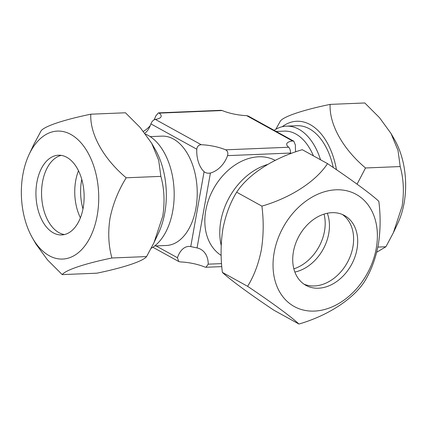 <?xml version="1.0" encoding="UTF-8"?>
<svg xmlns="http://www.w3.org/2000/svg" width="427" height="427" viewBox="0 0 427 427"><rect width="100%" height="100%" fill="white"/><g stroke="black" fill="none" stroke-linecap="round" stroke-linejoin="round"><path stroke-width="0.64" d="M336.46 169.706A64.05 38.638 -92.3 0 0 282.199 126.728M275.815 129.274L280.416 121.006C283.843 116.432 302.823 110.027 330.114 104.391C329.196 124.209 342.662 148.756 365.528 167.976L357.073 184.16M376.737 252.218L385.912 246.758L393.347 232.784L397.873 223.166A64.05 38.638 -92.3 0 0 404.118 203.001A64.05 38.638 -92.3 0 0 394.441 139.432L391.015 133.47L379.544 117.724L364.786 102.966L330.114 104.391M393.347 232.784L402.101 206.289C404.257 192.113 403.622 178.87 400.195 166.557L398.028 150.48L391.015 133.47M400.195 166.557L365.528 167.976M385.912 246.758L377.884 247.089M333.241 167.512A59.604 35.953 -92.3 0 0 296.925 125.714L286.384 126.146A59.604 35.953 -92.3 0 0 274.113 130.326M80.404 217.823A39.887 24.061 87.7 0 1 75.702 180.717A39.887 24.061 87.7 0 1 78.472 170.747M64.461 234.551A39.887 24.061 87.7 0 1 48.529 221.672A39.887 24.061 87.7 0 1 42.503 182.078A39.887 24.061 87.7 0 1 46.388 169.519A39.887 24.061 87.7 0 1 61.216 155.38A39.887 24.061 87.7 0 0 46.388 169.519L46.388 169.519A39.887 24.061 87.7 0 0 42.503 182.078A39.887 24.061 87.7 0 0 48.529 221.672L48.529 221.672A39.887 24.061 87.7 0 0 64.461 234.551M327.306 213.254A39.887 29.879 -61.1 0 1 328.747 233.553A39.887 29.879 -61.1 0 1 294.86 272.047M352.916 246.886A39.887 29.879 -61.1 0 1 303.949 284.136A39.887 29.879 -61.1 0 0 352.916 246.886A39.887 29.879 -61.1 0 0 342.385 214.498A39.887 29.879 -61.1 0 1 352.916 246.886M247.617 286.325C253.974 276.05 258.554 263.891 261.345 249.859C263.603 235.523 263.79 220.946 261.9 206.124C290.371 197.893 315.825 181.576 327.509 163.626L302.273 149.696C273.808 157.926 248.349 174.243 236.665 192.198C230.313 202.467 225.739 214.626 222.942 228.664C220.679 242.99 220.492 257.572 222.382 272.399C229.48 279.167 249.138 293.637 273.702 310.103L298.937 324.034C291.838 317.261 272.18 302.791 247.617 286.325L222.382 272.399M274.161 252.538A64.05 47.973 -61.1 0 1 336.006 189.802A64.05 47.973 -61.1 0 1 376.251 248.349A64.05 47.973 -61.1 0 1 314.405 311.086A64.05 47.973 -61.1 0 1 274.161 252.538M327.509 163.626C351.629 179.794 371.575 194.418 378.829 201.33C380.713 216.153 380.526 230.729 378.269 245.066C375.477 259.098 370.898 271.257 364.541 281.532C353.097 299.156 327.925 315.633 298.937 324.034M356.993 249.138A39.887 29.879 -61.1 0 1 305.929 285.364A39.887 29.879 -61.1 0 1 293.418 251.749A39.887 29.879 -61.1 0 1 344.482 215.518A39.887 29.879 -61.1 0 1 356.993 249.138M261.9 206.124L236.665 192.198M151.686 143.28L155.113 149.242A64.05 38.638 87.7 0 1 164.79 212.817A64.05 38.638 87.7 0 1 158.545 232.982L154.019 242.6L162.767 216.099C164.929 201.928 164.294 188.686 160.867 176.372L158.695 160.29L151.686 143.28L140.211 127.54L125.458 112.781L90.786 114.201C89.867 134.025 103.334 158.566 126.2 177.792C118.3 190.57 112.909 204.063 110.011 218.266C107.85 232.432 108.485 245.674 111.911 257.993L146.584 256.574L154.019 242.6M22.882 174.574A64.05 38.638 87.7 0 1 29.127 154.409A64.05 38.638 87.7 0 1 77.356 139.127A64.05 38.638 87.7 0 1 97.191 215.587A64.05 38.638 87.7 0 1 32.559 238.149A64.05 38.638 87.7 0 1 22.882 174.574M29.127 154.409L33.653 144.79L41.088 130.817C44.515 126.243 63.49 119.843 90.786 114.201M83.174 207.853A39.887 24.061 87.7 0 1 61.669 234.935A39.887 24.061 87.7 0 1 36.898 182.308A39.887 24.061 87.7 0 1 58.403 155.225A39.887 24.061 87.7 0 1 83.174 207.853M111.911 257.993C85.101 263.528 65.731 269.944 62.214 274.609L96.886 273.189C123.691 267.654 143.066 261.233 146.584 256.574M62.214 274.609L47.536 259.942L35.985 244.111L32.559 238.149M126.2 177.792L160.867 176.372M81.76 179.399A39.887 24.061 -92.3 0 0 81.557 180.477A39.887 24.061 -92.3 0 0 82.971 208.931M293.851 268.834A39.887 29.879 118.9 0 0 324.488 231.199A39.887 29.879 118.9 0 0 324.056 214.108M150.181 136.619L161.929 136.138A54.72 33.007 87.7 0 1 195.913 208.328A54.72 33.007 87.7 0 1 166.413 245.482L154.665 245.963M145.634 134.185A59.604 35.953 87.7 0 1 172.748 210.959A59.604 35.953 87.7 0 1 151.185 248.3M221.17 255.437A54.72 40.981 -61.1 0 1 205.798 210.394A54.72 40.981 -61.1 0 1 275.207 160.36M221.202 245.413A59.604 44.643 -61.1 0 1 220.828 220.999A59.604 44.643 -61.1 0 1 267.494 164.486M313.434 155.86A54.72 33.007 -92.3 0 0 284.334 131.121L276.162 131.457M320.544 159.778A59.604 35.953 -92.3 0 0 286.384 126.146M290.595 153.747A22.812 17.085 -61.1 0 1 290.59 153.047C290.493 150.347 289.864 148.409 288.705 147.24A22.812 6.25 -169.9 0 1 286.714 143.979A22.812 6.25 -169.9 0 1 292.554 140.974L293.824 141.204L295.436 145.164A22.812 13.76 -92.3 0 0 295.708 151.895M293.824 141.204L248.29 116.069L246.667 115.648A22.812 6.25 -169.9 0 1 222.211 110.54L221.042 110.31L158.422 112.877L159.175 113.128A22.812 6.25 -169.9 0 1 161.166 116.39A22.812 6.25 -169.9 0 1 155.321 119.395C153.357 119.907 151.879 121.401 150.896 123.883A22.812 13.76 87.7 0 1 144.881 133.192M201.208 144.721A22.812 6.25 -169.9 0 1 225.664 149.824C227.639 150.955 228.269 152.893 227.554 155.636A22.812 17.085 -61.1 0 1 210.404 173.031C207.944 173.517 205.835 173.079 204.09 171.713A22.812 13.76 87.7 0 1 196.783 149.21C197.173 146.408 198.646 144.908 201.208 144.721L155.321 119.395M197.06 247.927A22.812 17.085 -61.1 0 1 200.663 249.261A22.812 17.085 -61.1 0 1 208.221 264.164L205.958 267.265L204.789 267.035A22.812 6.25 -169.9 0 0 180.333 261.927L178.71 261.505L177.451 257.737A22.812 13.76 87.7 0 1 188.702 246.443A22.812 13.76 87.7 0 1 190.746 246.609L197.06 247.927L210.404 173.031M143.429 131.356A22.812 17.085 118.9 0 0 150.293 125.543M154.094 119.838A22.812 17.085 118.9 0 0 155.743 116L158.422 112.877M225.664 149.824L288.705 147.24M292.554 140.974L246.667 115.648M222.211 110.54L159.175 113.128M290.59 153.047L227.554 155.636M208.221 264.164L221.581 263.614M190.746 246.609L204.09 171.713M196.783 149.21L150.896 123.883M156.02 245.909L177.451 257.737M205.958 267.265L221.816 266.619M152.887 247.249L178.71 261.505"/></g></svg>
